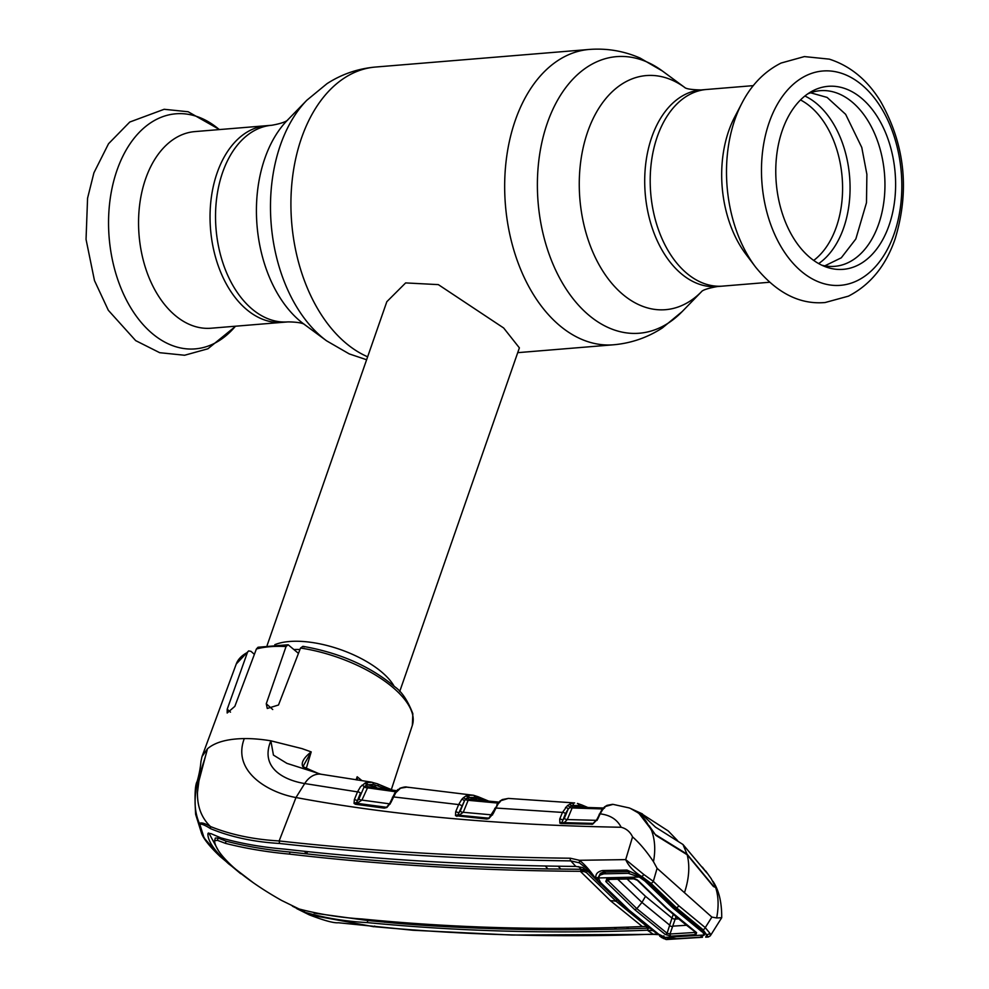 <?xml version="1.0" encoding="UTF-8"?>
<svg xmlns="http://www.w3.org/2000/svg" width="989" height="989" viewBox="0 0 989 989"><rect width="100%" height="100%" fill="white"/><g stroke="black" fill="none" stroke-linecap="round" stroke-linejoin="round"><path stroke-width="1.48" d="M657.252 136.742A98.653 64.087 85.3 0 0 661.876 238.374A98.653 64.087 85.3 0 0 722.662 286.118A98.653 64.087 -94.7 0 1 661.876 238.374A98.653 64.087 -94.7 0 1 657.252 136.742A98.653 64.087 -94.7 0 1 706.48 89.48A98.653 64.087 85.3 0 0 657.252 136.742M287.997 321.895A98.653 64.087 85.3 0 1 227.21 274.151A98.653 64.087 85.3 0 1 222.587 172.506A98.653 64.087 85.3 0 1 271.814 125.257L194.845 131.599A98.653 64.087 85.3 0 0 145.606 178.848A98.653 64.087 85.3 0 0 150.241 280.48A98.653 64.087 85.3 0 0 211.028 328.224L282.52 322.34A98.653 64.087 -94.7 0 1 221.721 274.608A98.653 64.087 -94.7 0 1 217.098 172.964A98.653 64.087 -94.7 0 1 266.338 125.714A98.653 64.087 85.3 0 0 217.098 172.964A98.653 64.087 85.3 0 0 221.721 274.608A98.653 64.087 85.3 0 0 282.52 322.34L287.997 321.895C305.416 322.08 305.23 325.641 304.488 324.491M274.806 644.692A70.182 30.066 19.2 0 1 383.336 673.46A70.182 30.066 19.2 0 1 394.129 686.242M399.692 691.571L519.386 347.868L503.648 327.977L438.337 284.622L405.638 282.916L386.823 301.707L267.129 645.409M755.448 266.906C776.476 292.88 799.705 304.76 825.135 302.523L848.426 296.156C870.258 284.894 885.81 265.843 895.082 239.004C909.831 190.704 905.022 144.876 880.655 101.521C867.489 80.072 850.379 65.942 829.314 59.142L804.391 56.583L781.112 63.036C764.497 71.406 751.442 84.757 741.973 103.079A117.938 76.623 -94.7 0 0 734.938 119.434A117.938 76.623 -94.7 0 0 755.448 266.906L745.891 254.198A98.653 64.087 -94.7 0 1 728.732 130.857A98.653 64.087 -94.7 0 1 734.617 117.172L741.973 103.079A117.938 76.623 -94.7 0 1 742.603 101.879M889.049 225.356A91.816 59.649 -94.7 0 1 825.667 266.832A91.816 59.649 -94.7 0 1 782.336 130.301A91.816 59.649 -94.7 0 1 811.252 91.668A91.816 59.649 -94.7 0 1 879.172 119.756A91.816 59.649 -94.7 0 1 889.049 225.356M807.642 93.955A88.12 57.251 -94.7 0 1 870.493 125.133A88.12 57.251 -94.7 0 1 878.652 224.12A88.12 57.251 -94.7 0 1 821.723 265.163M587.231 870.617L580.642 870.666M476.241 800.014A2.337 1.731 107.3 0 1 476.204 799.347L477.514 800.138M499.717 802.178L469.243 799.31A2.337 1.755 101.6 0 1 469.206 799.31L499.841 802.19M498.518 803.142L468.156 800.299L463.26 812.29A2.337 1.137 22.2 0 1 460.268 811.104L464.36 801.065L457.833 815.109L487.874 818.113M469.342 799.322L468.156 800.299A2.337 1.137 22.2 0 1 465.46 799.384L464.36 801.065A2.337 1.508 39.4 0 0 461.752 799.359L463.334 797.802A2.337 1.484 51.3 0 1 465.46 799.384L467.921 797.641A2.337 1.755 101.6 0 0 469.206 799.31L469.206 799.31M484.511 800.806L474.671 797.344L467.921 797.641A2.337 1.854 57.9 0 0 465.782 796.058L467.241 795.379A2.337 1.768 70.5 0 1 469.231 797.48L476.204 799.347M463.334 797.802L465.782 796.058M467.241 795.379L473.311 795.23L488.727 801.201M408.395 787.405L406.961 787.12A2.337 1.755 -83 0 0 406.924 787.12M474.671 797.344A2.337 1.731 -73.9 0 0 473.533 795.267L406.961 787.12L400.496 788.196A2.337 1.36 -111.4 0 0 400.001 788.233A2.337 1.36 -111.4 0 0 399.519 788.678M400.496 788.196L395.674 792.844L390.803 802.709L386.884 807.494L384.325 808.149L355.422 804.267L354.05 803.402L354.322 799.73L357.486 791.88L360.528 786.725L365.646 782.732A2.337 1.755 66.9 0 1 367.673 784.809L366.598 784.994A2.337 1.768 -80.2 0 0 367.97 786.737L397.442 790.829M365.646 782.732L372.012 782.262A2.337 1.743 104.2 0 1 373.348 784.376L367.673 784.809L375.115 786.552A2.337 1.743 -74.3 0 0 375.338 787.788M367.97 786.737L397.393 790.829M375.115 786.552L377.168 788.048M368.007 786.75L361.925 800.101L389.555 803.834M396.206 791.83L366.894 787.763A2.337 1.137 -158 0 1 364.15 786.824L358.908 798.914A2.337 1.137 -158 0 0 361.925 800.101L356.967 803.315L385.858 807.197A2.337 1.607 -82.6 0 1 385.858 807.197L386.847 807.284M354.322 799.73A2.337 1.137 22 0 1 357.326 800.917L356.46 802.907A2.337 1.768 -82.2 0 0 357.313 803.352L361.467 803.933M650.824 883.214A2.337 1.409 -44.2 0 0 653.333 881.36L678.763 905.726L705.268 927.62L710.114 933.554L706.69 934.865L705.713 937.164L708.297 937.028L702.932 929.623L676.34 907.655L650.824 883.214L642.356 876.884C634.295 872.125 628.732 866.376 625.691 859.614L632.552 836.879C630.154 831.823 626.346 828.621 621.154 827.261C498.629 825.049 390.247 815.134 295.983 797.53L304.711 783.548L357.486 791.88A2.337 1.137 22 0 1 360.491 793.067L357.326 800.917L358.908 798.914M354.05 803.402A2.337 1.83 -31.3 0 1 356.46 802.907M384.325 808.149A2.337 1.607 -82.6 0 1 385.846 807.197L361.195 803.896M355.422 804.267A2.337 1.632 -82.1 0 1 356.967 803.315M390.803 802.709A2.337 1.088 -156.5 0 0 389.876 803.142L389.876 803.142A2.337 1.088 -156.5 0 0 390.148 804.057M603.129 808.965L572.149 807.964A2.337 1.162 22.7 0 1 569.54 807.098A2.337 1.459 -125.7 0 0 567.476 805.541L571.729 803.241L574.658 802.944L508.371 798.42A2.337 1.755 -87.3 0 0 508.321 798.42L501.04 800.62L497.974 804.094L493.19 813.626L488.85 818.583L486.786 819.04L455.521 815.69L455.645 811.895L458.636 804.576L393.338 796.899A2.337 1.088 -156.5 0 0 392.41 797.332A2.337 1.088 -156.5 0 0 392.732 798.296M395.674 792.844A2.337 1.372 -144.3 0 0 394.71 793.24L394.71 793.24A2.337 1.372 -144.3 0 0 394.66 794.352M398.74 789.321A2.337 1.891 -137.7 0 0 397.133 790.953M463.087 797.999L464.274 798.135M466.375 798.37L467.08 798.444L466.536 799.99M467.29 797.814A2.337 1.595 -83.7 0 1 467.08 798.444M461.628 805.763A2.337 1.137 22.2 0 0 458.636 804.576L461.752 799.359M455.645 811.895A2.337 1.137 22.2 0 1 458.636 813.094L460.268 811.104M455.521 815.69A2.337 1.83 -38.7 0 1 457.833 815.109A2.337 1.768 99.7 0 0 458.55 815.468M491.867 814.887L463.26 812.29L458.636 815.48M456.881 816.382A2.337 1.582 -84.5 0 1 458.315 815.431L458.315 815.431A2.337 1.582 -84.5 0 1 458.389 815.443M486.786 819.04A2.337 1.57 -85.3 0 1 488.183 818.088A2.337 1.57 -85.3 0 1 488.282 818.101M493.19 813.626A2.337 1.1 -156 0 0 492.262 814.058L492.262 814.058A2.337 1.1 -156 0 0 492.522 814.985M488.85 818.583A2.337 0.766 -115.1 0 1 489.073 817.854A2.337 0.766 -115.1 0 1 489.431 817.903M502.832 799.508A2.337 1.36 -111 0 0 502.375 799.545L502.375 799.545A2.337 1.36 -111 0 0 501.93 799.928M501.04 800.62A2.337 1.904 -136.7 0 0 499.902 801.127A2.337 1.904 -136.7 0 0 499.902 801.139A2.337 1.904 -136.7 0 0 499.47 802.252M497.974 804.094A2.337 1.385 -144 0 0 497.034 804.49L497.034 804.49A2.337 1.385 -144 0 0 496.973 805.59M621.154 827.261C617.173 819.498 610.164 815.035 600.125 813.86L597.801 819.003L592.572 824.22L561.035 823.528L559.873 823.169L559.712 819.053L562.481 812.426L495.687 808.025A2.337 1.1 -156 0 0 494.76 808.458A2.337 1.1 -156 0 0 495.069 809.435M590.087 873.027L582.768 867.538L575.796 866.413L570.814 860.887C470.579 859.688 373.496 853.878 279.603 843.469C253.901 841.985 230.882 837.053 210.546 828.658L210.447 826.52C230.585 834.667 253.481 839.476 279.145 840.947L295.983 797.53C269.008 792.819 231.723 771.865 244.283 738.585A95.142 40.759 -160.8 0 1 270.862 740.823L273.446 755.101L286.909 763.36L320.881 774.214M370.974 782.052L377.069 783.708A2.337 1.731 107.6 0 1 377.254 783.745L370.974 782.052L321.363 774.288A23.39 16.974 -80.1 0 0 304.711 783.548C283.88 780.148 259.724 767.773 270.862 740.823L301.991 748.611L311.201 751.9L306.17 768.737M318.594 773.769L302.807 766.71C300.928 762.704 303.722 757.772 311.189 751.912L311.201 751.9M302.807 766.71A2.337 1.731 -51.7 0 1 303.672 766.994L303.672 766.994A2.337 1.731 -51.7 0 1 304.118 767.649M311.189 751.912L303.326 765.906L303.672 766.994L319.694 774.041M366.326 785.056A2.337 1.632 -81.3 0 1 366.313 785.105L365.46 787.528M356.089 779.827L357.165 776.761L357.437 780.024M356.918 779.95L357.165 777.107M366.585 783.115A2.337 1.632 -81.3 0 1 366.462 784.722L366.746 784.957M377.439 783.82L392.596 790.174M361.962 785.229A2.337 1.484 49.1 0 1 364.15 786.824L366.598 784.994A2.337 1.83 56.6 0 0 364.447 783.35M388.269 789.593L373.348 784.376M254.383 654.359L251.008 651.355L248.635 650.898L247.448 652.419L227.21 709.224L227.173 713.007L234.838 706.356L256.398 648.994L258.042 647.251L288.145 644.754L286.044 646.546L266.264 703.772L267.265 708.47L278.49 705.009L300.52 648.042L302.918 646.336L304.179 646.979M298.455 653.37L288.145 644.754M206.577 841.664L201.595 833.406L195.649 814.417C194.512 795.848 195.018 784.846 197.157 781.421C199.185 774.276 200.446 767.674 200.94 761.592L202.003 756.573L207.443 748.809C215.058 742.245 227.334 738.832 244.283 738.585M654.483 934.148A2.337 1.632 -92 0 1 653.816 934.382L511.906 935.038L413.056 930.266L338.349 922.749C333.911 923.231 324.219 920.598 309.273 914.85L372.865 926.532C464.743 935.149 558.155 937.696 653.086 934.16L657.821 934.469M652.752 930.661L647.399 930.204L653.086 934.16A2.337 1.632 -92 0 0 653.816 934.382L658.019 934.617M647.399 930.204C552.319 933.975 458.921 931.428 367.216 922.589C345.235 921.402 324.194 917.891 304.13 912.056L292.41 906.171M253.407 882.818L228.533 863.756C214.724 851.158 207.838 841.231 207.888 833.974L208.172 833.183M314.082 913.131L367.896 920.536L396.589 923.269C427.804 925.927 463.272 927.818 502.993 928.955C539.302 929.944 577.168 929.994 616.567 929.128L649.513 928.152M382.805 921.043L384.486 922.218M610.473 900.769A38.991 24.49 131.7 0 1 616.159 901.313L586.465 872.632L584.561 871.705L580.32 871.309L610.473 900.769L642.318 926.532C547.177 930.55 453.827 928.028 362.258 918.991C340.463 917.619 319.41 914.281 299.086 908.99L281.544 900.41C262.468 889.655 246.422 878.603 233.416 867.254C221.202 856.14 214.922 847.301 214.564 840.749L215.342 838.017L218.136 838.054L226.11 841.169L225.393 843.345L217.395 840.304L218.136 838.054M616.679 899.903L616.159 901.313L646.88 926.446L642.318 926.532M646.114 926.693L648.178 928.164L647.498 930.192M628.831 928.819L626.457 927.113M614.206 927.484L616.567 929.128M396.589 923.269L394.908 922.082M218.099 850.107L208.84 833.01M304.315 851.257L306.714 853.866L290.086 852.036C267.5 850.021 246.174 846.399 226.11 841.169M580.32 871.309C479.999 870.703 383.027 864.967 289.406 854.1C266.845 852.036 245.507 848.451 225.393 843.345M214.564 840.749L217.395 840.304M575.796 866.413C475.524 865.56 378.515 859.8 284.745 849.131C261.986 847.252 240.673 843.493 220.819 837.844L210.719 833.529L207.888 833.974M545.31 866.055L547.955 868.948C469.738 867.526 393.474 862.952 319.175 855.213L306.714 853.866L307.567 851.603M600.916 884.389L587.404 870.777L586.465 872.632M210.546 828.658C205.193 825.259 201.608 823.763 199.79 824.171L204.105 837.955L220.015 856.4L240.673 873.695M587.404 870.777L585.5 869.677L581.099 869.282L547.955 868.948M578.602 866.599L581.099 869.282L580.419 871.309M558.179 866.24L560.862 869.121M663.607 938.61L626.593 908.94L596.305 879.233A2.337 1.842 -23.9 0 0 598.432 878.764M663.891 935.854L662.766 937.547L659.725 936.101A2.337 0.902 132.2 0 0 659.836 936.274A2.337 2.337 0 0 0 660.022 936.435A2.337 1.558 126.3 0 1 659.725 936.101M628.151 909.311A2.337 1.471 131.6 0 1 626.791 909.175L656.325 933.27M678.85 938.734L674.436 939.056L661.023 937.04M662.049 937.584L666.215 939.55L702.462 937.288M199.79 824.171L199.382 823.454C201.088 822.218 204.772 823.231 210.447 826.52C201.459 817.816 197.132 806.394 197.479 792.263L198.925 780.951L207.443 748.809C202.374 770.715 187.959 796.639 199.382 823.454L201.595 833.406M279.603 843.469L279.145 840.947C373.063 851.368 470.121 857.129 570.319 858.217L579.393 860.294C584.66 864.374 589.901 870.271 595.118 877.96L586.366 868.268L579.406 862.853L570.814 860.887A2.337 1.533 -89.4 0 1 570.319 858.217M597.962 881.286L626.593 908.94M595.353 878.751A2.337 1.929 -49.2 0 0 598.444 878.813M603.537 871.952L600.348 873.374L598.32 877.441L598.679 878.566M596.305 879.233L595.873 877.96L598.32 877.441M673.892 907.494L641.268 877.02C642.121 876.81 626.507 869.455 628.398 871.593L604.094 872.1L604.798 871.816L602.585 870.555C597.603 871.569 595.366 874.029 595.873 877.96L595.118 877.96M602.585 870.555L626.977 870.06L629.14 871.309L628.423 871.593M626.977 870.06L641.638 876.922L646.559 880.692L673.558 906.876L703.117 931.551M653.482 861.691L657.092 868.305L684.475 892.696C689.098 878.603 690.001 865.944 687.17 854.743L656.436 835.742L651.504 830.34C654.965 839.574 655.633 850.021 653.482 861.691C646.559 851.319 639.586 843.048 632.552 836.879M630.29 808.372L629.004 807.852L630.29 808.372C638.375 811.858 644.445 817.557 648.512 825.432L651.504 830.34M687.17 854.743L713.452 886.527L715.616 887.454C718.521 896.182 718.867 906.357 716.654 917.953L721.71 917.705L710.312 935.817L710.114 933.554M684.475 892.696L711.857 917.087L716.654 917.953M673.558 906.876L674.721 907.754L673.558 906.876M646.559 880.692L674.721 907.754M702.722 930.872L703.945 931.811L702.722 930.872M701.683 930.451L704.329 934.988L699.977 937.251L676.674 938.685L665.09 937.399L704.329 934.988L705.219 933.814M672.421 926.705L669.565 925.803M579.406 862.853L579.393 860.294L625.691 859.614L643.888 874.56L641.638 876.922M643.888 874.56L653.333 881.36L657.092 868.305M711.857 917.087L705.268 927.62A2.337 1.521 -52.6 0 1 702.932 929.623M604.551 808.062L573.422 807.049L572.149 807.964L567.303 819.547A2.337 1.162 22.7 0 1 564.299 818.336L568.168 809.089L565.473 813.638L561.999 822.44A2.337 1.755 102 0 0 562.333 822.588L592.893 823.392A2.337 1.533 90.7 0 1 593.066 823.404L562.506 822.613A2.337 1.545 92.2 0 0 562.333 822.588A2.337 1.545 92.2 0 0 561.035 823.528M592.893 823.392A2.337 1.533 90.7 0 0 591.645 824.344M593.598 823.367A2.337 1.187 75.9 0 0 593.215 823.343A2.337 1.187 75.9 0 0 592.572 824.22M597.133 820.351A2.337 1.1 24.3 0 1 596.899 819.436L596.899 819.436A2.337 1.1 24.3 0 1 597.801 819.003M599.495 815.257A2.337 1.1 24.3 0 1 599.223 814.293A2.337 1.1 24.3 0 1 600.125 813.86L602.598 809.731A2.337 1.397 -142.9 0 0 601.671 810.115L601.671 810.115A2.337 1.397 -142.9 0 0 601.572 811.203M629.239 807.939L613.044 804.366L605.602 806.431A2.337 1.916 -135.7 0 0 604.514 806.925A2.337 1.916 -135.7 0 0 604.502 806.925A2.337 1.916 -135.7 0 0 604.044 808.025M605.602 806.431L602.598 809.731M607.456 805.33A2.337 1.36 -110 0 0 607.036 805.367L607.036 805.367A2.337 1.36 -110 0 0 606.628 805.701M564.336 822.551L567.303 819.547L596.454 820.338M573.422 807.049L604.304 808.025M559.712 819.053A2.337 1.162 -157.3 0 1 562.704 820.264L564.299 818.336M561.999 822.44A2.337 1.83 125.3 0 0 559.873 823.169M565.473 813.638A2.337 1.162 -157.3 0 0 562.481 812.426L567.476 805.541M584.017 807.457L578.775 805.553L571.976 805.479L568.168 809.089A2.337 1.521 -140.3 0 0 565.535 807.37M571.729 803.241A2.337 1.78 -104.6 0 1 573.694 805.367L579.888 807.271A2.337 1.718 109.1 0 1 579.888 807.271L579.962 807.296M578.775 805.553A2.337 1.718 -71.8 0 0 577.724 803.513L581.544 804.922A2.337 1.706 -69.2 0 1 581.928 805.009L577.724 803.513A2.337 1.718 -71.8 0 0 577.378 803.451M582.286 805.207L587.862 807.593M570.035 803.884A2.337 1.558 -86.8 0 1 570.789 805.874M721.71 917.705C721.834 902.364 718.916 890.224 712.945 881.286L715.616 887.454M661.369 935.804A2.337 0.902 132.2 0 1 659.836 936.274M661.604 935.915A2.337 0.89 115.8 0 1 661.048 936.484A2.337 0.89 115.8 0 1 660.763 936.645A2.337 1.558 126.3 0 1 660.022 936.435M640.378 812.97L668.243 830.958L677.638 840.687M669.763 925.21L641.972 902.425L636.829 908.644L667.093 933.257L671.988 918.015A2.337 1.001 -160.8 0 0 675.128 919.078A2.337 1.001 -160.8 0 0 675.178 919.078L678.677 918.855M603.871 873.831L599.903 875.166L598.345 877.948L639.277 877.045L628.213 873.324L603.871 873.831L605.849 872.063M715.245 886.428L711.19 878.615L715.245 886.428L713.366 886.404M701.893 931.762L672.829 907.865L672.569 906.307M639.277 877.045L644.865 880.976L644.581 879.382M644.865 880.976L672.829 907.865M630.018 871.717L628.213 873.324M665.09 937.399L658.563 934.148L628.942 910.016L600.496 882.423L598.345 877.948M642.43 813.922L630.413 808.421M648.858 826.075L638.857 813.267L630.413 808.409M649.031 825.568L655.892 835.396M638.857 813.267L651.071 829.264M656.041 834.963L686.996 854.1L713.465 886.119M706.814 872.904L702.363 867.118M676.019 916.642L669.998 934.012L694.958 932.454L695.403 931.712A2.337 1.545 127.2 0 0 695.823 932.417A2.337 1.545 127.2 0 0 696.602 932.639L695.922 934.593A2.337 1.595 -93.9 0 1 694.958 932.454L694.513 931.415M686.589 925.259L672.607 926.161M627.125 879.023L645.483 896.318L671.976 918.076M617.742 879.233L641.972 902.425L645.483 896.318M640.415 812.995L655.447 827.113L682.991 844.507L706.739 872.805M686.996 854.1L682.991 844.507M637.077 879.753A2.337 1.385 -44.1 0 0 637.324 880.309A2.337 1.385 -44.1 0 0 638.165 880.581L666.821 908.211L637.077 879.753L634.468 878.566M695.922 934.593L670.962 936.15L665.214 934.432L634.889 909.781L636.829 908.644L607.827 880.457L608.396 879.147L607.827 880.457L609.892 879.394M665.214 934.432A2.337 1.533 -53.6 0 0 667.093 933.257L669.998 934.012A2.337 1.595 -93.3 0 0 670.962 936.15M607.827 880.457A2.337 1.397 136.7 0 1 605.812 881.533L606.776 878.974L632.849 878.405L638.165 880.581M634.889 909.781L605.812 881.533M608.396 879.147A2.337 1.521 -91 0 1 607.691 879.431L607.691 879.431A2.337 1.521 -91 0 1 606.776 878.974M634.444 878.578A2.337 1.508 -91.5 0 1 633.764 878.85L633.764 878.85A2.337 1.508 -91.5 0 1 632.849 878.405M695.823 932.417C687.751 926.174 682.769 922.65 665.993 907.964L637.324 880.309L633.764 878.85L607.493 879.419M666.821 908.211L696.602 932.639M326.605 340.834A138.769 90.16 85.3 0 1 280.406 145.074A138.769 90.16 85.3 0 1 306.813 100.26L287.169 120.473A117.456 76.314 85.3 0 0 264.829 158.401A117.456 76.314 85.3 0 0 303.932 324.108L326.605 340.834L349.241 353.901L366.61 359.749M306.813 100.26L326.988 83.669C341.774 74.138 357.944 68.6 375.474 67.042A148.165 96.267 85.3 0 0 301.521 138.015A148.165 96.267 85.3 0 0 367.636 356.794M375.474 67.042L589.209 49.45A148.165 96.267 85.3 0 0 515.269 120.423A148.165 96.267 85.3 0 0 522.217 273.075A148.165 96.267 85.3 0 0 613.526 344.79C631.205 343.22 647.486 337.595 662.358 327.94L682.187 311.572A138.769 90.16 85.3 0 1 569.553 294.042A138.769 90.16 85.3 0 1 547.313 123.106A138.769 90.16 85.3 0 1 662.395 70.998L684.66 87.428A117.456 76.314 85.3 0 0 587.664 131.834A117.456 76.314 85.3 0 0 606.319 276.277A117.456 76.314 85.3 0 0 701.461 291.73M685.068 87.724L684.512 87.341C685.958 88.874 691.459 89.739 701.003 89.937A98.653 64.087 85.3 0 0 651.763 137.187A98.653 64.087 85.3 0 0 656.387 238.831A98.653 64.087 85.3 0 0 717.186 286.563L769.479 282.261M294.116 649.513A64.211 27.507 19.2 0 1 299.964 649.501M219.286 129.584A117.938 76.623 85.3 0 0 116.986 170.293A117.938 76.623 85.3 0 0 137.792 318.161A117.938 76.623 85.3 0 0 235.469 326.209M800.509 99.951A86.945 56.497 -94.7 0 1 836.36 226.938A86.945 56.497 -94.7 0 1 813.712 260.416M804.885 96.02A89.69 58.277 -94.7 0 1 843.654 227.89A89.69 58.277 -94.7 0 1 818.669 263.581M894.143 233.824A107.529 69.86 -94.7 0 1 799.705 269.923A107.529 69.86 -94.7 0 1 769.17 122.5A107.529 69.86 -94.7 0 1 863.607 86.414A107.529 69.86 -94.7 0 1 894.143 233.824M479.306 798.815A2.337 1.718 -70.8 0 0 478.28 796.788L473.533 795.267A2.337 1.731 -73.9 0 0 473.311 795.23M488.925 801.214L478.28 796.788A2.337 1.718 -70.8 0 0 478.008 796.726M386.847 807.16A2.337 1.743 98.3 0 1 386.167 807.234M317.407 773.522L321.363 774.288A23.39 16.974 -80.1 0 1 321.969 774.412M357.165 776.761L362.073 780.729M392.769 790.199L377.254 783.745A2.337 1.731 107.6 0 1 378.33 785.798M302.918 646.336C339.586 652.765 370.096 666.166 394.45 686.539C401.596 691.373 407.728 700.435 412.846 713.712L412.351 725.308A93.238 39.943 -160.8 0 0 394.834 689.148A93.238 39.943 -160.8 0 0 300.52 648.042M247.448 652.419A93.238 39.943 -160.8 0 0 236.26 663.99L248.635 650.898M230.499 712.154L227.21 709.224M286.044 646.546A93.238 39.943 -160.8 0 0 256.398 648.994M272.729 709.521L266.264 703.772M374.72 926.087L373.409 926.742M304.538 910.832L304.13 912.056M367.896 920.536L367.216 922.589M228.818 862.964L228.533 863.756M290.086 852.036L289.406 854.1M676.34 907.655A2.337 1.471 -48.3 0 0 678.763 905.726M573.237 807.012L573.175 807.012A2.337 1.743 103.9 0 1 573.175 807.012L573.175 807.012A2.337 1.743 103.9 0 1 571.976 805.479M582.88 807.012A2.337 1.706 -69.2 0 0 581.928 805.009L588.096 807.593M671.988 918.015L673.286 914.306M517.717 352.665L613.526 344.79M701.473 291.718L682.187 311.572M271.814 125.257C288.961 122.216 288.195 118.742 287.651 120.003M701.003 89.937L753.297 85.635M701.831 291.347L701.349 291.817C702.524 290.074 707.803 288.318 717.186 286.563M589.209 49.45C606.912 48.102 623.886 50.983 640.143 58.091L662.395 70.998M235.703 326.197L207.888 348.796L184.609 355.249L159.686 352.69L135.666 340.612L108.345 310.311L94.474 280.567L86.043 239.375L87.576 198.171L93.918 172.815L108.53 143.739L129.757 122.043L164.149 109.285L188.17 111.757L219.521 129.559M824.826 265.843L841.268 257.82L855.844 238.955L866.488 202.683L866.883 174.348L861.778 147.46L845.644 114.328L827.088 97.416L810.572 92.781M406.949 787.12C405.972 786.651 403.66 787.021 400.001 788.233M397.553 789.852L394.71 793.24L389.876 803.142L386.959 806.826M488.183 818.088L458.303 815.431M508.321 798.42L502.375 799.545L499.902 801.127L489.073 817.854M412.351 725.308L391.372 789.494M236.26 663.99L202.003 756.573M309.273 914.85L296.762 908.631M661.32 937.387L666.215 939.55M220.015 856.4C209.742 846.584 203.598 838.932 201.608 833.418M594.302 877.688L586.366 868.268M595.662 879.11L598.098 881.471M600.348 873.374L604.155 872.1M703.154 931.576L673.892 907.506M678.961 938.734L702.301 937.3M708.297 937.028L710.312 935.817M593.215 823.343L596.899 819.436L601.671 810.115L604.502 806.925L607.036 805.367L612.401 804.329M703.55 931.91L704.304 934.889M711.19 878.615L705.738 871.012M599.903 875.166L603.92 872.113"/></g></svg>
